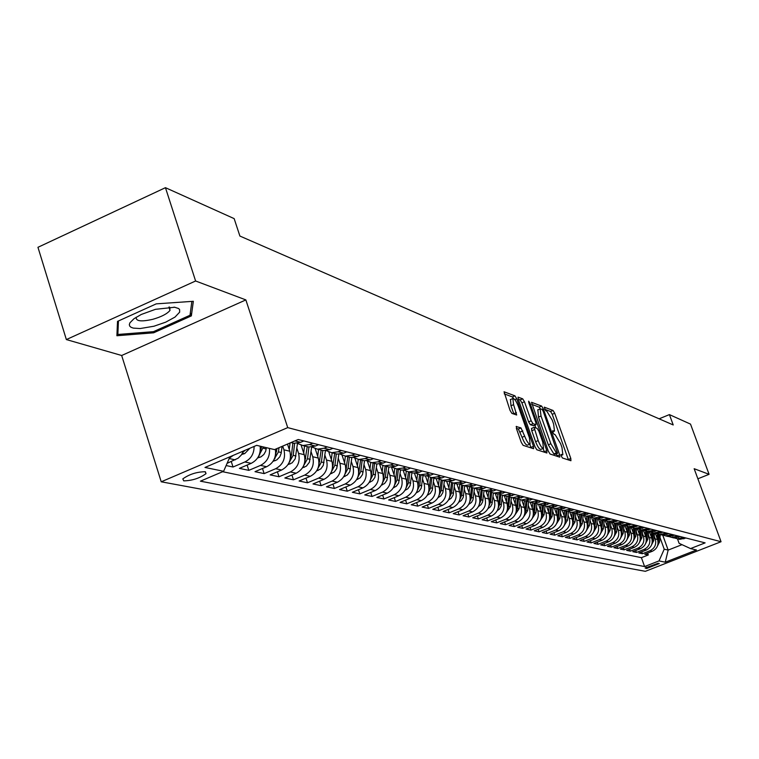 <?xml version="1.0" encoding="UTF-8"?>
<svg xmlns="http://www.w3.org/2000/svg" width="759" height="759" viewBox="0 0 759 759"><rect width="100%" height="100%" fill="white"/><g stroke="black" fill="none" stroke-linecap="round" stroke-linejoin="round"><path stroke-width="1.14" d="M561.262 456.036L562.457 458.009L570.929 460.732L570.815 458.464L554.725 413.266L553.036 410.458L544.26 407.156L545.655 410.685L546.784 411.112L552.258 420.173L553.605 423.958L554.487 431.074L552.637 430.742L552.837 432.307L554.032 434.29L555.152 434.679L560.626 443.702L561.973 447.506L562.855 454.736L561.062 454.442L561.262 456.036M183.735 480.864C192.236 480.656 199.664 478.255 206.012 473.663L205.129 471.728C196.714 471.889 189.285 474.271 182.815 478.891L183.735 480.864M516.452 426.387L516.5 428.759L521.272 442.355L523.122 445.343L533.568 448.702L533.501 446.33L516.746 398.807L514.934 395.837L504.042 391.777L510.039 410.382L511.889 413.389L516.67 415.002L513.587 404.661L512.875 398.541C514.384 398.39 516.215 401.018 518.359 406.435L529.403 437.772L530.114 444.043C528.615 444.167 526.803 441.548 524.678 436.188L520.997 427.943L516.158 426.501M245.859 299.909L195.604 280.991L165.453 187.682L37.95 247.301L66.356 339.567L121.677 355.497L161.221 481.794L287.727 427.621L245.859 299.909L121.677 355.497M697.882 478.796L709.077 474.318L694.162 468.711L721.05 541.727L287.727 427.621M709.077 474.318L690.519 424.11L669.41 414.604L659.125 418.807M165.453 187.682L234.151 218.62L239.891 236.049L673.214 424.955L669.41 414.604M548.292 451.14L550.047 454.015L559.763 457.146L559.668 454.84L543.378 408.94L541.651 406.084L531.528 402.308L548.292 451.14M546.897 453L536.831 449.755L535.029 446.823L518.302 399.395L518.036 397.137L522.685 398.817L524.478 401.748L531.196 420.78L532.989 423.693L536.063 424.698L535.788 422.421L528.824 402.735L528.634 401.169L530.029 403.19L546.822 450.666L546.897 453M226.116 465.552L233.022 467.013L231.277 461.557M254.104 446.444C254.094 453.702 251.011 458.882 244.863 461.975L251.182 463.351L239.398 468.369L248.819 470.362L247.121 465.077M269.417 448.389C270.166 456.244 267.196 461.908 260.508 465.4L266.627 466.738L255.005 471.671L264.151 473.607L262.491 468.493M282.718 446.102L283.932 449.821C285.849 458.351 283.088 464.65 275.678 468.72L281.617 470.02L270.147 474.878L279.018 476.756L277.414 471.804M296.892 448.284L298.543 453.322C300.441 461.728 297.727 467.942 290.403 471.946L296.181 473.218L284.853 477.99L293.467 479.811L291.902 475.02M311.105 451.795L312.736 456.728C314.606 465.011 311.93 471.13 304.71 475.087L310.308 476.31L299.122 481.016L307.499 482.79L305.972 478.132M324.909 455.191L326.512 460.039C328.372 468.208 325.734 474.233 318.6 478.123L324.046 479.318L313.002 483.957L321.133 485.675L319.643 481.168M338.324 458.502L339.909 463.246C341.749 471.311 339.14 477.25 332.1 481.083L337.394 482.24L326.484 486.813L334.387 488.483L332.945 484.109M351.37 461.709L352.926 466.377C354.747 474.318 352.185 480.181 345.222 483.957L350.373 485.086L339.596 489.583L347.29 491.215L345.876 486.965M364.054 464.831L365.591 469.413C367.394 477.25 364.861 483.037 357.992 486.756L363.001 487.857L352.347 492.287L359.832 493.872L358.457 489.745M376.398 467.876L377.906 472.373C379.699 480.105 377.204 485.807 370.411 489.479L375.278 490.551L364.756 494.915L372.043 496.462L370.705 492.449M388.409 470.827L389.898 475.248C391.672 482.885 389.206 488.511 382.498 492.126L387.242 493.17L376.844 497.477L383.94 498.976L382.631 495.077M400.107 473.711L401.577 478.047C403.333 485.58 400.904 491.139 394.272 494.707L398.892 495.722L388.608 499.963L395.524 501.433L394.244 497.638M411.501 476.51L412.953 480.779C414.689 488.217 412.289 493.701 405.733 497.221L410.239 498.208L400.069 502.392L406.805 503.824L405.562 500.134M422.602 479.242L424.025 483.436C425.761 490.779 423.38 496.196 416.9 499.669L421.292 500.627L411.245 504.763L417.811 506.149L416.596 502.562M433.427 481.908L434.831 486.026C436.539 493.284 434.195 498.625 427.791 502.05L432.07 502.989L422.137 507.069L428.541 508.426L427.345 504.925M443.968 484.498L445.362 488.559C447.06 495.722 444.736 500.997 438.408 504.374L442.582 505.295L432.753 509.317L438.996 510.636L437.839 507.23M454.262 487.031L455.628 491.026C457.316 498.094 455.021 503.302 448.759 506.642L452.829 507.534L443.114 511.509L449.205 512.799L448.076 509.479M464.299 489.498L465.647 493.426C467.316 500.418 465.058 505.56 458.863 508.862L462.829 509.725L453.218 513.653L459.167 514.915L458.057 511.68M474.09 491.908L475.428 495.769C477.079 502.676 474.849 507.762 468.72 511.016L472.591 511.87L463.085 515.74L468.891 516.974L467.81 513.815M483.654 494.251L484.973 498.065C486.614 504.887 484.403 509.915 478.341 513.131L482.126 513.957L472.715 517.78L478.388 518.985L477.326 515.902M492.989 496.547L494.289 500.295C495.921 507.05 493.729 512.012 487.733 515.19L491.434 515.997L482.126 519.773L487.667 520.949L486.623 517.942M502.107 498.786L503.397 502.486C505.01 509.156 502.847 514.061 496.917 517.202L500.523 517.989L491.31 521.718L496.728 522.866L495.712 519.934M511.016 500.978L512.287 504.621C513.89 511.215 511.756 516.063 505.883 519.165L509.412 519.934L500.295 523.625L505.579 524.744L504.593 521.879M519.725 503.113L520.978 506.699C522.562 513.226 520.456 518.018 514.64 521.082L518.093 521.841L509.071 525.475L514.241 526.575L513.264 523.786M528.236 505.209L529.478 508.739C531.053 515.19 528.957 519.934 523.207 522.96L526.575 523.701L517.647 527.296L522.704 528.368L521.756 525.645M536.566 507.249L537.78 510.731C539.345 517.116 537.277 521.803 531.585 524.792L534.877 525.513L526.034 529.07L530.987 530.124L530.057 527.458M544.696 509.251L545.911 512.686C547.457 518.995 545.408 523.634 539.772 526.585L542.998 527.296L534.241 530.807L539.08 531.831L538.169 529.232M552.666 511.205L553.852 514.593C555.389 520.835 553.368 525.418 547.789 528.34L550.939 529.032L542.277 532.514L547.011 533.511L546.119 530.968M560.455 513.112L561.632 516.462C563.159 522.638 561.157 527.173 555.626 530.067L558.719 530.74L550.133 534.175L554.763 535.161L553.89 532.666M568.074 514.991L569.241 518.283C570.759 524.393 568.776 528.881 563.301 531.746L566.328 532.41L557.818 535.807L562.362 536.765L561.499 534.336M575.54 516.822L576.698 520.076C578.197 526.12 576.233 530.56 570.815 533.387L573.776 534.042L565.351 537.4L569.791 538.34L568.956 535.958M582.846 518.615L583.994 521.822C585.474 527.809 583.538 532.201 578.168 535L581.071 535.636L572.722 538.956L577.077 539.886L576.252 537.552M590.009 520.37L591.138 523.539C592.608 529.459 590.692 533.814 585.369 536.575L588.216 537.201L579.952 540.493L584.212 541.395L583.405 539.118M597.02 522.088L598.13 525.219C599.601 531.082 597.694 535.389 592.428 538.122L595.208 538.738L587.02 541.992L591.204 542.875L590.407 540.645M603.889 523.776L604.989 526.86C606.441 532.666 604.562 536.926 599.344 539.64L602.067 540.237L593.955 543.453L598.054 544.326L597.276 542.144M610.625 525.427L611.716 528.473C613.158 534.222 611.289 538.444 606.118 541.129L608.794 541.708L600.749 544.896L604.762 545.749L604.003 543.605M617.219 527.04L618.3 530.057C619.733 535.75 617.883 539.924 612.76 542.581L615.378 543.15L607.418 546.309L611.346 547.144L610.597 545.047M623.689 528.634L624.761 531.604C626.175 537.249 624.353 541.376 619.268 544.004L621.839 544.573L613.946 547.694L617.807 548.51L617.067 546.452M630.036 530.19L631.09 533.131C632.503 538.71 630.691 542.808 625.653 545.408L628.177 545.958L620.35 549.051L624.135 549.848L623.414 547.837M636.26 531.708L637.304 534.621C638.699 540.152 636.905 544.203 631.915 546.774L634.391 547.324L626.63 550.379L630.349 551.167L629.638 549.193M642.361 533.207L643.395 536.082C644.78 541.556 643.006 545.569 638.063 548.121L640.482 548.653L632.797 551.679L636.44 552.457L635.748 550.522M648.347 534.678L649.372 537.514C650.748 542.941 648.992 546.916 644.087 549.44L646.469 549.962L638.841 552.96L642.418 553.719L649.998 550.74C654.865 548.235 656.601 544.298 655.235 538.918L654.22 536.12M641.734 551.831L642.418 553.719M513.89 414.101L510.959 405.761L510.494 399.528M281.617 470.02C288.999 465.979 291.731 459.707 289.834 451.235L287.49 444.072M296.181 473.218C303.458 469.223 306.152 463.056 304.274 454.698L301.143 445.191M310.308 476.31C317.499 472.383 320.156 466.301 318.296 458.066L315.194 448.664M324.046 479.318C331.142 475.447 333.761 469.46 331.911 461.33L328.818 451.994M337.394 482.24C344.406 478.436 346.986 472.525 345.155 464.508L342.062 455.201M350.373 485.086C357.299 481.329 359.851 475.504 358.03 467.601L354.918 458.284M363.001 487.857C369.842 484.157 372.356 478.407 370.553 470.608L367.422 461.244M375.278 490.551C382.043 486.899 384.528 481.225 382.745 473.531L379.566 464.081M387.242 493.17C393.921 489.564 396.378 483.967 394.604 476.377L391.502 467.164M398.892 495.722C405.486 492.174 407.915 486.642 406.16 479.147L403.133 470.201M410.239 498.208C416.757 494.707 419.158 489.251 417.412 481.851L414.461 473.142M421.292 500.627C427.744 497.173 430.106 491.794 428.38 484.479L425.486 475.978M432.07 502.989C438.446 499.583 440.78 494.261 439.072 487.05L436.235 478.73M442.582 505.295C448.882 501.927 451.188 496.68 449.499 489.546L446.69 481.348M452.829 507.534C459.062 504.213 461.349 499.033 459.669 491.993L456.89 483.891M462.829 509.725C468.996 506.452 471.254 501.329 469.584 494.375L466.832 486.367M472.591 511.87C478.692 508.625 480.921 503.568 479.271 496.69L476.538 488.787M482.126 513.957C488.16 510.76 490.361 505.76 488.73 498.967L486.016 491.139M491.434 515.997C497.401 512.837 499.583 507.894 497.961 501.177L495.276 493.445M500.523 517.989C506.433 514.868 508.587 509.982 506.974 503.34L504.318 495.703M509.412 519.934C515.257 516.851 517.382 512.021 515.788 505.456L513.15 497.904M518.093 521.841C523.881 518.786 525.987 514.014 524.403 507.524L521.794 500.048M526.575 523.701C532.306 520.683 534.393 515.968 532.818 509.545L530.237 502.173M534.877 525.513C540.55 522.534 542.609 517.875 541.053 511.519L538.51 504.261M542.998 527.296C548.615 524.346 550.654 519.735 549.108 513.454L546.584 506.291M550.939 529.032C556.499 526.12 558.52 521.556 556.983 515.342L554.487 508.264M558.719 530.74C564.222 527.856 566.214 523.34 564.696 517.192L562.22 510.181M566.328 532.41C571.774 529.554 573.747 525.095 572.239 519.004L569.781 512.05M573.776 534.042C579.174 531.224 581.128 526.803 579.629 520.778L577.182 513.862M581.071 535.636C586.413 532.846 588.348 528.473 586.868 522.515L584.421 515.617M588.216 537.201C593.51 534.44 595.426 530.114 593.955 524.213L591.498 517.334M595.208 538.738C600.464 536.006 602.352 531.727 600.891 525.883L598.443 518.995M602.067 540.237C607.266 537.543 609.145 533.292 607.693 527.514L605.246 520.655M608.794 541.708C613.946 539.042 615.805 534.839 614.363 529.108L611.963 522.391M615.378 543.15C620.482 540.512 622.323 536.357 620.9 530.683L618.538 524.08M621.839 544.573C626.896 541.954 628.718 537.837 627.304 532.22L624.98 525.731M628.177 545.958C633.186 543.368 634.998 539.288 633.594 533.729L631.289 527.325M634.391 547.324C639.363 544.753 641.146 540.712 639.752 535.209L637.465 528.862M640.482 548.653C645.416 546.11 647.18 542.116 645.795 536.66L643.528 530.37M646.469 549.962C651.355 547.448 653.11 543.491 651.734 538.084L649.486 531.85M659.324 563.539L658.072 563.292L645.131 568.017L646.649 568.5L659.324 563.539M161.221 481.794L645.34 571.318L721.05 541.727M229.949 456.776L223.62 471.292L200.404 481.178L644.6 566.556L659.021 560.91L664.22 549.193L659.988 537.533M223.62 471.292L204.987 467.449L256.665 445.353L274.521 449.603L298.192 439.508L705.12 542.875L690.529 548.586L696.468 550L665.254 562.201L659.021 560.91M222.615 471.719L641.402 557.666L648.29 554.962L644.78 554.222L652.342 551.252C657.18 548.757 658.916 544.839 657.55 539.478L655.321 533.302M674.77 538.027L677.398 538.805L683.793 537.457M677.721 538.881L679.637 539.364L686.013 538.017M293.875 443.294L291.001 442.573L293.875 443.294L300.621 442.317L303.837 440.941M312.746 443.209L309.549 444.565L302.869 445.533L297.101 443.275M305.849 446.273L308.771 447.004L315.421 446.036L318.59 444.689M327.233 446.89L324.084 448.218L317.49 449.167L311.864 446.994M320.326 449.878L323.211 450.599L329.776 449.651L332.907 448.332M341.303 450.457L338.191 451.776L331.674 452.706L326.19 450.609M334.387 453.379L337.233 454.091L343.713 453.161L346.806 451.861M354.956 453.929L351.882 455.22L345.449 456.131L340.089 454.11M348.03 456.776L350.848 457.478L357.252 456.567L360.297 455.286M368.21 457.298L365.183 458.569L358.827 459.47L353.599 457.506M361.293 460.077L364.073 460.77L370.392 459.878L373.409 458.616M381.094 460.571L378.105 461.823L371.825 462.705L366.72 460.808M374.178 463.294L376.919 463.977L383.172 463.094L386.141 461.851M393.617 463.749L390.657 464.982L384.462 465.855L379.472 464.015M386.701 466.406L389.414 467.089L395.591 466.225L398.532 464.992M405.799 466.842L402.877 468.056L396.748 468.91L391.872 467.136M398.892 469.442L401.568 470.115L407.668 469.261L410.572 468.056M417.64 469.849L414.756 471.045L408.703 471.889L403.94 470.172M410.742 472.392L413.399 473.056L419.423 472.221L422.289 471.035M429.167 472.781L426.321 473.958L420.344 474.783L415.676 473.113M422.289 475.267L424.907 475.921L430.856 475.106L433.693 473.929M440.391 475.627L437.573 476.794L431.662 477.61L427.099 475.988M433.522 478.066L436.112 478.711L441.994 477.904L444.802 476.747M451.32 478.407L448.541 479.555L442.696 480.352L438.228 478.777M444.47 480.798L447.032 481.434L452.848 480.637L455.618 479.498M461.975 481.111L459.223 482.24L453.446 483.028L449.072 481.5M455.134 483.455L457.668 484.081L463.417 483.303L466.159 482.174M472.345 483.749L469.631 484.868L463.92 485.637L459.631 484.157M465.523 486.035L468.028 486.661L473.72 485.893L476.424 484.783M482.468 486.32L479.773 487.42L474.128 488.179L469.925 486.737M475.656 488.559L478.142 489.185L483.758 488.426L486.443 487.325M492.325 488.824L489.669 489.906L484.081 490.665L479.973 489.261M485.542 491.026L487.999 491.633L493.559 490.893L496.206 489.811M501.955 491.263L499.318 492.344L493.796 493.084L489.764 491.718M495.191 493.426L497.619 494.033L505.731 492.23M511.338 493.654L503.274 495.437L499.318 494.109M504.602 495.769L507.003 496.367L515.029 494.593M520.503 495.978L512.524 497.743L508.653 496.452M513.786 498.056L516.167 498.654L524.108 496.898M529.45 498.255L521.556 499.991L517.752 498.729M522.761 500.295L525.114 500.874L532.97 499.147M538.188 500.475L530.38 502.192L526.651 500.959M531.518 502.477L533.852 503.056L541.632 501.348M546.727 502.638L538.994 504.337L535.332 503.132M540.085 504.612L542.391 505.181L550.085 503.492M555.066 504.754L547.419 506.433L543.824 505.266M548.453 506.689L550.73 507.259L558.349 505.589M563.225 506.832L555.645 508.483L552.116 507.344M556.632 508.729L558.89 509.289L566.432 507.648M571.195 508.853L563.69 510.484L560.227 509.374M564.117 515.56L564.658 510.731L566.859 511.272L574.335 509.65M578.984 510.835L571.565 512.448L568.159 511.357M572.447 512.667L574.667 513.217L582.058 511.613M586.612 512.771L579.259 514.365L575.92 513.302L574.971 522.012L571.831 527.135M580.104 514.574L582.295 515.124L589.61 513.53M594.069 514.668L586.792 516.243L583.51 515.2M587.589 516.433L589.762 516.974L597.01 515.408M601.375 516.518L594.164 518.074L590.929 517.059M594.914 518.264L597.067 518.795L604.249 517.249M608.519 518.331L601.375 519.868L598.206 518.881M602.086 520.048L604.221 520.579L611.327 519.052M615.511 520.114L608.443 521.632L605.321 520.655M609.116 521.803L611.223 522.325L618.272 520.807M622.361 521.85L615.359 523.349L612.285 522.401M615.995 523.511L618.082 524.033L625.065 522.534M629.069 523.558L622.133 525.038L619.116 524.108M622.731 525.19L624.809 525.702L631.716 524.232M635.644 525.228L628.775 526.699L625.796 525.778M629.334 526.831L631.393 527.344L638.243 525.883M642.086 526.86L635.274 528.311L632.351 527.42M635.805 528.444L637.845 528.957L644.628 527.505M648.404 528.463L641.649 529.905L638.774 529.023M642.152 530.029L644.173 530.532L650.89 529.099M654.59 530.038L647.901 531.461L645.065 530.598M648.366 531.575L650.368 532.068L657.038 530.655M660.662 531.575L654.03 532.989L651.241 532.144M654.467 533.093L656.45 533.586L663.053 532.182M666.611 533.093L660.045 534.478L657.294 533.653M660.453 534.583L662.417 535.076L668.964 533.691M672.446 534.573L665.937 535.949L663.233 535.142M666.317 536.044L668.262 536.528L674.751 535.161M678.176 536.025L671.724 537.391L669.058 536.594M672.076 537.476L674.001 537.96L680.434 536.604M644.087 549.44L636.44 552.457M638.063 548.121L630.349 551.167M631.915 546.774L624.135 549.848M625.653 545.408L617.807 548.51M619.268 544.004L611.346 547.144M612.76 542.581L604.762 545.749M606.118 541.129L598.054 544.326M599.344 539.64L591.204 542.875M592.428 538.122L584.212 541.395M585.369 536.575L577.077 539.886M578.168 535L569.791 538.34M570.815 533.387L562.362 536.765M563.301 531.746L554.763 535.161M555.626 530.067L547.011 533.511M547.789 528.34L539.08 531.831M539.772 526.585L530.987 530.124M531.585 524.792L522.704 528.368M523.207 522.96L514.241 526.575M514.64 521.082L505.579 524.744M505.883 519.165L496.728 522.866M496.917 517.202L487.667 520.949M487.733 515.19L478.388 518.985M478.341 513.131L468.891 516.974M468.72 511.016L459.167 514.915M458.863 508.862L449.205 512.799M448.759 506.642L438.996 510.636M438.408 504.374L428.541 508.426M427.791 502.05L417.811 506.149M416.9 499.669L406.805 503.824M405.733 497.221L395.524 501.433M394.272 494.707L383.94 498.976M382.498 492.126L372.043 496.462M370.411 489.479L359.832 493.872M357.992 486.756L347.29 491.215M345.222 483.957L334.387 488.483M332.1 481.083L321.133 485.675M318.6 478.123L307.499 482.79M304.71 475.087L293.467 479.811M290.403 471.946L279.018 476.756M275.678 468.72L264.151 473.607M260.508 465.4L248.819 470.362M244.863 461.975L233.022 467.013M227.074 463.351L238.241 458.123L241.353 454.964L243.516 450.969M664.22 549.193L668.167 550.085L681.999 544.668M662.73 535.104L668.167 550.085L665.254 562.201M677.474 538.824L679.115 543.34L690.529 548.586M195.604 280.991L66.356 339.567M647.617 553.102L648.29 554.962M641.402 557.666L644.6 566.556M266.627 466.738C273.506 463.104 276.418 457.269 275.375 449.233M251.182 463.351C257.927 459.831 260.916 454.11 260.166 446.188M233.279 455.353L229.341 458.161M117.512 321.389L116.905 335.734L153.641 332.812L191.353 315.896L193.336 301.295L156.25 303.856L117.512 321.389M169.361 308.429L170.414 307.945M190.338 312.736L191.353 315.896M153.28 331.674L153.641 332.812M568.463 459.945L552.239 414.291L550.55 411.492L544.668 409.253M540.361 408.797L539.127 407.137L531.727 404.319M557.286 456.339L556.394 453.787M557.599 453.256L543.216 411.302L542.002 409.3L540.142 408.902L541.025 416.017L550.854 443.759L556.413 452.867L557.599 453.256L555.227 454.233M537.894 409.832L538.482 417.071L541.025 416.017M555.057 454.299L553.861 453.91L548.311 444.812L538.482 417.071M518.226 399.177L520.114 399.898L522.685 398.817M533.558 425.666L530.399 424.765L528.615 421.852L521.907 402.83L520.114 399.898M534.867 425.192L535.826 427.896M543.093 448.465L544.241 451.719L546.822 450.666M538.197 440.599C540.275 445.837 542.03 448.408 543.482 448.303L542.761 442.127L538.918 431.254L537.144 428.361L534.07 427.374L538.197 440.599L535.607 441.672C537.685 446.909 539.44 449.47 540.892 449.375L543.254 448.398M534.004 427.469L531.49 428.446L531.755 430.733L534.336 429.66M535.607 441.672L531.755 430.733M544.402 452.193L544.241 451.719M529.867 444.138L527.486 445.125C525.978 445.248 524.165 442.639 522.05 437.279L518.359 429.044L516.367 428.361M513.549 398.503L512.334 396.929L504.232 393.845M531.044 447.886L529.754 444.186M657.512 545.93L659.514 542.011L660.311 534.545M657 537.951L657.455 533.729M658.091 543.188L659.22 534.336M658.527 534.146L657.854 540.474M153.944 326.228L165.718 322.158L174.997 317.091L179.646 312.167L179.579 309.53L178.564 308.515L174.674 307.243L155.462 309.33L141.259 314.473L133.982 318.714L129.931 322.793L129.324 324.577L129.694 326.095L131.032 327.281L133.28 328.106L140.083 328.552L153.944 326.228M136.212 317.215C135.671 321.228 141.202 321.92 152.806 319.302C161.439 316.826 167.16 313.856 169.997 310.403L169.485 307.025M191.866 301.399L190.006 315.251L153.451 331.664L117.854 334.472L118.442 320.972M117.066 331.968L117.854 334.472M651.668 544.649L653.736 540.645L654.552 533.112M651.175 536.547L651.63 532.325M652.266 541.907L653.433 532.884M652.731 532.714L652.038 539.127M645.71 543.34L647.854 539.26L648.679 531.651M645.245 535.114L645.7 530.883M646.336 540.598L647.541 531.404M646.829 531.253L646.118 537.761M639.638 542.011L641.858 537.837L642.693 530.161M639.192 533.653L639.657 529.412M640.283 539.26L641.535 529.886M640.805 529.754L640.093 536.366M633.452 540.655L635.748 536.395L636.592 528.644M633.025 532.163L633.49 527.894M634.116 537.903L635.416 528.349M634.666 528.217L633.936 534.943M627.143 539.269L629.524 534.915L630.368 527.097M626.744 530.655L627.209 526.357M627.826 536.518L629.173 526.793M628.414 526.642L627.674 533.501M620.71 537.856L623.167 533.416L624.031 525.513M620.331 529.108L620.805 524.773M621.412 535.104L622.807 525.209M622.038 525.029L621.279 532.031M614.145 536.423L616.697 531.879L617.56 523.9M613.794 527.533L614.278 523.15M614.875 533.662L616.317 523.596M615.53 523.397L614.752 530.532M607.447 534.953L610.084 530.323L610.967 522.258M607.124 525.921L607.617 521.49M608.196 532.192L609.695 521.945M608.898 521.746L608.101 529.004M600.616 533.454L603.348 528.729L604.24 520.579M600.322 524.279L600.815 519.782M601.384 530.693L602.95 520.266M602.124 520.057L601.318 527.448M593.642 531.926L596.47 527.097L597.38 518.833M593.377 522.609L593.88 518.036M594.439 529.165L596.052 518.549M595.217 518.34L594.392 525.873M586.527 530.361L589.449 525.437L590.379 517.04M586.29 520.902L586.802 516.243L589.762 516.974M587.343 527.609L589.012 516.794M588.159 516.585L587.314 524.26M579.259 528.767L582.286 523.738L583.225 515.19M579.06 519.156L579.572 514.441M580.094 526.015L581.83 515M580.958 514.792L580.094 522.609M571.669 517.382L572.191 512.6M572.694 524.384L574.497 513.179M573.605 512.961L572.722 520.94M564.25 525.475L567.495 520.238L568.463 511.509M565.132 522.723L567.011 511.291M566.1 511.082L565.199 519.232M556.508 523.776L559.867 518.435L560.835 509.669M556.404 513.701L556.954 508.805M557.41 521.025L558.396 518.084L559.364 509.336M558.425 509.175L557.504 517.496M548.586 522.031L552.059 516.585L553.045 507.78M548.529 511.803L549.08 506.851M549.507 519.289L550.56 516.234L551.556 507.335M550.588 507.221L549.639 515.731M540.493 520.257L544.089 514.706L545.076 505.845M540.474 509.868L541.034 504.839M541.442 517.524L542.562 514.336L543.567 505.266M542.581 505.2L541.603 513.928M532.22 518.444L535.939 512.771L536.945 503.853M532.239 507.885L532.809 502.8M533.188 515.712L534.374 512.401L535.408 503.179M534.393 503.113L533.387 512.088M523.757 516.585L527.609 510.807L528.625 501.803M523.814 505.855L524.393 500.703M524.744 513.862L526.006 510.428L527.05 501.168M526.025 500.949L524.981 510.228M515.105 514.678L519.09 508.786L520.114 499.707M515.2 503.786L515.788 498.559M516.111 511.964L517.448 508.397L518.492 499.109M517.467 498.739L516.386 508.321M506.253 512.733L510.371 506.727L511.405 497.543M506.395 501.661L506.993 496.367L503.274 495.437M507.278 510.029L508.691 506.329L509.744 496.993M508.71 496.481L507.591 506.367M497.183 510.741L499.384 509.128L501.092 506.262L502.505 495.314M497.373 499.488L497.989 494.071M498.227 508.046L499.735 504.204L500.798 494.811M499.735 494.337L498.587 504.365M487.904 508.701L490.561 506.642L491.946 504.147L493.388 493.018M488.141 497.268L488.768 491.709M488.967 506.016L490.561 502.041L491.633 492.572M490.542 492.126L489.365 502.325M478.407 506.614L481.149 504.536L482.582 501.974L484.062 490.656M478.682 494.991L479.337 489.27M479.489 503.938L481.178 499.811L482.259 490.267M481.13 489.849L479.925 500.238M468.673 504.469L471.519 502.363L472.999 499.745L474.508 488.274M469.005 492.667L469.679 486.747M469.774 501.813L471.557 497.543L472.658 487.895M471.5 487.506L470.248 498.094M458.711 502.259L461.282 500.542L463.189 497.449L464.717 485.836M459.081 490.276L459.774 484.233M459.821 499.631L461.7 495.21L462.819 485.447M461.633 485.096L460.333 495.902M448.503 500.001L451.207 498.217L453.132 495.096L454.679 483.341M448.911 487.838L449.603 481.804M449.613 497.392L451.605 492.819L452.743 482.923M451.52 482.61L450.172 493.654M438.028 497.676L440.875 495.845L442.829 492.676L444.404 480.779M438.484 485.333L439.176 479.308M439.148 495.105L441.254 490.371L442.412 480.314M441.15 480.049L439.755 491.358M427.289 495.304L430.287 493.407L432.26 490.2L433.854 478.151M427.801 482.762L428.493 476.728M428.418 492.752L430.647 487.857L431.824 477.648M430.524 477.402L429.063 488.995M416.274 492.866L418.959 491.348L421.188 488.265L423.038 475.457M416.833 480.124L417.535 474.062M417.412 490.342L419.755 485.286L420.951 474.935M419.623 474.669L418.095 486.576M404.964 490.371L407.811 488.787L410.059 485.665L411.947 472.696M405.572 477.42L406.283 471.311M406.112 487.866L408.589 482.639L409.803 472.164M408.446 471.851L406.833 484.09M393.352 487.809L396.369 486.168L398.646 482.999L400.562 469.859M394.025 474.65L394.746 468.474M394.509 485.333L397.118 479.925L398.361 469.309M396.966 468.967L395.278 481.548M381.426 485.172L384.614 483.474L386.919 480.267L388.864 466.946M382.156 471.794L382.897 465.542M382.593 482.724L385.354 477.145L386.606 466.387M385.183 466.026L383.409 478.929M369.178 482.477L372.546 480.703L374.88 477.449L376.862 463.958M369.975 468.872L370.724 462.516M370.354 480.049L373.257 474.28L374.538 463.379M373.067 463.018L371.217 476.254M356.588 479.697L360.146 477.857L362.517 474.565L364.529 460.817M357.451 465.865L358.22 459.375M357.774 477.297L360.838 471.339L362.138 460.296M360.629 459.916L358.675 473.493M343.637 476.851L347.404 474.935L349.804 471.595L351.863 457.563M344.577 462.772L345.364 456.121M344.842 474.46L348.068 468.322L349.396 457.117M347.84 456.728L345.791 470.656M330.326 473.92L334.302 471.937L336.73 468.54L338.837 454.186M331.341 459.593L332.148 452.819M331.598 471.405L334.937 465.21L336.284 453.854M334.691 453.455L332.527 467.743M316.626 470.912L320.829 468.844L323.287 465.4L325.45 450.675M317.717 456.33L318.543 449.432M317.86 468.55L321.427 462.013L322.803 450.495M321.161 450.087L318.884 464.755M302.518 467.81L306.408 466.111L309.444 462.174L311.674 447.023M303.704 452.971L304.539 445.95M303.771 465.447L307.528 458.73L308.932 447.023M307.234 446.615L304.833 461.671M287.993 464.622L292.13 462.848L295.204 458.844L297.462 443.531M289.264 449.508L290.052 442.981M289.274 462.25L293.211 455.343L294.653 443.36M292.898 443.047L291.465 454.926L290.374 458.493M273.031 461.349L276.826 459.897L279.853 456.747L281.191 453.265L282.054 446.387M274.341 458.948L278.477 451.852L278.98 447.696M277.026 448.531L275.47 455.229M257.605 457.971L261.039 456.804L263.857 454.47L265.697 451.178L266.362 447.658M258.952 455.542L263.439 446.966M261.589 446.52L260.1 451.861M241.694 454.489L244.749 453.569L249.834 448.275M243.079 452.032L245.148 450.277M283.932 449.821L289.834 451.235M298.543 453.322L304.274 454.698M312.736 456.728L318.296 458.066M326.512 460.039L331.911 461.33M339.909 463.246L345.155 464.508M352.926 466.377L358.03 467.601M365.591 469.413L370.553 470.608M377.906 472.373L382.745 473.531M389.898 475.248L394.604 476.377M401.577 478.047L406.16 479.147M412.953 480.779L417.412 481.851M424.025 483.436L428.38 484.479M434.831 486.026L439.072 487.05M445.362 488.559L449.499 489.546M455.628 491.026L459.669 491.993M465.647 493.426L469.584 494.375M475.428 495.769L479.271 496.69M484.973 498.065L488.73 498.967M494.289 500.295L497.961 501.177M503.397 502.486L506.974 503.34M512.287 504.621L515.788 505.456M520.978 506.699L524.403 507.524M529.478 508.739L532.818 509.545M537.78 510.731L541.053 511.519M545.911 512.686L549.108 513.454M553.852 514.593L556.983 515.342M561.632 516.462L564.696 517.192M569.241 518.283L572.239 519.004M576.698 520.076L579.629 520.778M583.994 521.822L586.868 522.515M591.138 523.539L593.955 524.213M598.13 525.219L600.891 525.883M604.989 526.86L607.693 527.514M611.716 528.473L614.363 529.108M618.3 530.057L620.9 530.683M624.761 531.604L627.304 532.22M631.09 533.131L633.594 533.729M637.304 534.621L639.752 535.209M643.395 536.082L645.795 536.66M649.372 537.514L651.734 538.084M655.235 538.918L657.55 539.478M681.734 538.264L683.963 538.824M294.957 440.894L300.621 442.317M309.549 444.565L315.421 446.036M324.084 448.218L329.776 449.651M338.191 451.776L343.713 453.161M351.882 455.22L357.252 456.567M365.183 458.569L370.392 459.878M378.105 461.823L383.172 463.094M390.657 464.982L395.591 466.225M402.877 468.056L407.668 469.261M414.756 471.045L419.423 472.221M426.321 473.958L430.856 475.106M437.573 476.794L441.994 477.904M448.541 479.555L452.848 480.637M459.223 482.24L463.417 483.303M469.631 484.868L473.72 485.893M479.773 487.42L483.758 488.426M489.669 489.906L493.559 490.893M499.318 492.344L503.113 493.293M508.739 494.707L512.439 495.646M517.932 497.022L521.547 497.932M526.907 499.289L530.437 500.172M535.674 501.49L539.118 502.363M544.231 503.644L547.609 504.498M552.599 505.75L555.892 506.585M560.778 507.809L564.003 508.625M568.776 509.83L571.925 510.617M576.593 511.794L579.677 512.572M584.24 513.72L587.257 514.479M591.726 515.608L594.676 516.348M599.05 517.448L601.934 518.169M606.213 519.251L609.041 519.962M613.234 521.016L616.004 521.718M620.103 522.752L622.816 523.435M626.839 524.441L629.496 525.114M633.433 526.101L636.033 526.755M639.894 527.733L642.446 528.368M646.232 529.327L648.727 529.953M652.436 530.892L654.884 531.509M658.527 532.42L660.928 533.027M664.495 533.928L666.857 534.516M670.349 535.399L672.664 535.977M676.098 536.85L678.366 537.419M649.998 550.74L652.342 551.252M229.18 458.531L235.243 459.859M646.165 567.163L646.649 568.5M561.043 455.305L562.296 454.793M552.637 431.643L553.89 431.131M550.55 411.492L553.036 410.458M552.239 414.291L554.725 413.266M568.311 459.489L570.815 458.464M539.127 407.137L541.651 406.084M542.192 409.433L543.378 408.94M557.134 455.884L559.668 454.84M548.311 444.812L550.854 443.759M553.861 453.91L556.413 452.867M521.907 402.83L524.478 401.748M528.615 421.852L531.196 420.78M530.399 424.765L532.989 423.693M533.283 425.78L535.854 424.717M529.127 403.57L530.029 403.19M518.359 429.044L520.997 427.943M520.19 432.013L522.828 430.922M522.05 437.279L524.678 436.188M510.959 405.761L513.587 404.661M513.786 413.788L516.405 412.687M512.334 396.929L514.934 395.837M514.811 399.623L516.746 398.807M530.883 447.412L533.501 446.33M658.423 541.755L659.514 542.011M652.626 540.389L653.736 540.645M646.725 538.985L647.854 539.26M640.71 537.562L641.858 537.837M634.571 536.11L635.748 536.395M628.329 534.63L629.524 534.915M621.953 533.122L623.167 533.416M615.445 531.585L616.697 531.879M608.813 530.019L610.084 530.323M602.048 528.416L603.348 528.729M595.151 526.784L596.47 527.097M588.102 525.114L589.449 525.437M580.91 523.416L582.286 523.738M573.557 521.68L574.971 522.012M566.062 519.906L567.495 520.238M558.396 518.084L559.867 518.435M550.56 516.234L552.059 516.585M542.562 514.336L544.089 514.706M534.374 512.401L535.939 512.771M526.006 510.428L527.609 510.807M517.448 508.397L519.09 508.786M508.691 506.329L510.371 506.727M499.735 504.204L501.452 504.612M490.561 502.041L492.325 502.458M481.178 499.811L482.971 500.238M471.557 497.543L473.398 497.98M461.7 495.21L463.597 495.655M451.605 492.819L453.54 493.274M441.254 490.371L443.247 490.836M430.647 487.857L432.677 488.341M419.755 485.286L421.843 485.779M408.589 482.639L410.733 483.151M393.541 487.477L394.054 487.591M397.118 479.925L399.329 480.447M381.654 484.773L382.27 484.916M385.354 477.145L387.612 477.677M383.399 476.68L383.921 476.804M369.453 482.003L370.174 482.164M373.257 474.28L375.582 474.83M371.217 473.796L371.787 473.929M356.91 479.157L357.745 479.346M360.838 471.339L363.219 471.908M358.694 470.836L359.32 470.978M344.007 476.225L344.975 476.443M348.068 468.322L350.516 468.901M345.829 467.791L346.512 467.952M330.744 473.218L331.844 473.464M334.937 465.21L337.461 465.808M332.594 464.66L333.334 464.831M317.101 470.115L318.334 470.39M321.427 462.013L324.027 462.629M318.97 461.434L319.786 461.624M303.05 466.927L304.435 467.24M307.528 458.73L310.203 459.356M304.957 458.123L305.83 458.322M288.591 463.635L290.118 463.986M293.211 455.343L295.972 455.988M290.526 454.707L291.465 454.926M289.606 461.415L289.758 461.889M273.695 460.258L275.384 460.637M278.477 451.852L281.314 452.525M275.659 451.188L276.674 451.425M274.767 457.876L274.976 458.502M258.335 456.766L260.195 457.193M263.288 448.256L266.21 448.948M260.337 447.563L261.438 447.819M259.474 454.214L259.73 455.011M242.5 453.17L244.54 453.635M243.838 450.837L244.028 451.406M205.423 471.804L206.012 473.663M677.398 538.805L679.637 539.364M671.724 537.391L674.001 537.96M665.937 535.949L668.262 536.528M660.045 534.478L662.417 535.076M654.03 532.989L656.45 533.586M647.901 531.461L650.368 532.068M641.649 529.905L644.173 530.532M635.274 528.311L637.845 528.957M628.775 526.699L631.393 527.344M622.133 525.038L624.809 525.702M615.359 523.349L618.082 524.033M608.443 521.632L611.223 522.325M601.375 519.868L604.221 520.579M594.164 518.074L597.067 518.795M579.259 514.365L582.295 515.124M571.565 512.448L574.667 513.217M563.69 510.484L566.859 511.272M555.645 508.483L558.89 509.289M547.419 506.433L550.73 507.259M538.994 504.337L542.391 505.181M530.38 502.192L533.852 503.056M521.556 499.991L525.114 500.874M512.524 497.743L516.167 498.654M493.796 493.084L497.619 494.033M484.081 490.665L487.999 491.633M474.128 488.179L478.142 489.185M463.92 485.637L468.028 486.661M453.446 483.028L457.668 484.081M442.696 480.352L447.032 481.434M431.662 477.61L436.112 478.711M420.344 474.783L424.907 475.921M408.703 471.889L413.399 473.056M396.748 468.91L401.568 470.115M384.462 465.855L389.414 467.089M371.825 462.705L376.919 463.977M358.827 459.47L364.073 460.77M345.449 456.131L350.848 457.478M331.674 452.706L337.233 454.091M317.49 449.167L323.211 450.599M302.869 445.533L308.771 447.004M561.081 455.466L562.628 454.831M552.675 431.824L554.241 431.178M555.18 454.29L557.666 453.265M537.619 409.955L540.142 408.902M533.492 425.761L535.968 424.736M531.49 428.446L534.07 427.374M510.257 399.642L512.875 398.541M173.972 307.148L174.674 307.243M168.925 307.053L169.997 310.403"/></g></svg>
